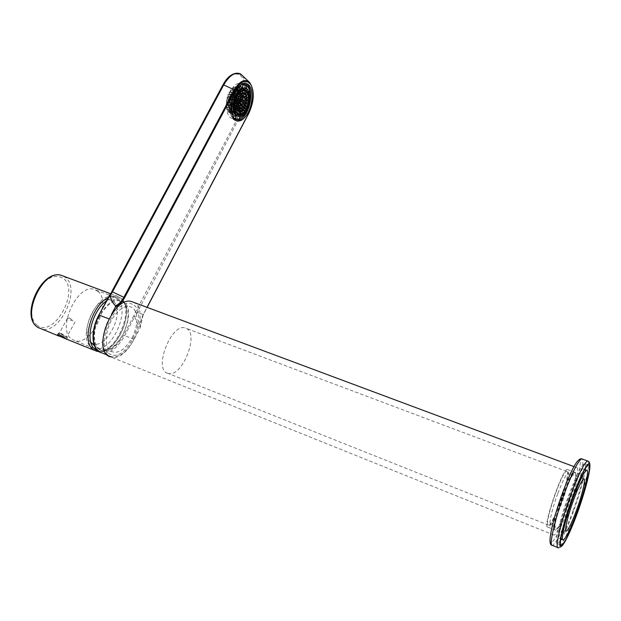 <?xml version="1.0" encoding="UTF-8"?>
<svg xmlns="http://www.w3.org/2000/svg" width="621" height="621" viewBox="0 0 621 621"><rect width="100%" height="100%" fill="white"/><g stroke="black" fill="none" stroke-linecap="round" stroke-linejoin="round"><path stroke-width="0.47" stroke-dasharray="3.1 2.33" d="M560.553 540.495L557.565 543.693C553.823 545.316 559.769 519.373 569.046 494.541C576.451 475.065 581.636 464.741 584.609 463.569C585.471 463.592 585.75 465.152 585.463 468.234M585.293 469.755C583.655 480.188 579.665 494.207 573.323 511.828C568.875 523.899 564.893 533.004 561.376 539.144M573.059 510.757C566.826 527.4 562.277 536.591 559.405 538.345C556.175 539.688 561.337 517.223 569.348 495.768C575.76 478.892 580.262 469.918 582.855 468.847C585.867 468.312 580.635 490.295 573.059 510.757M557.945 493.159C562.766 480.6 566.228 473.916 568.331 473.109C570.777 472.697 567.004 489.208 561.244 504.555C556.525 516.982 553.032 523.79 550.773 524.978C548.211 525.832 551.937 509.057 557.945 493.159M567.074 507.326C560.879 523.511 556.851 530.893 554.988 529.465C553.87 526.67 557.984 510.214 563.713 494.828C570.225 478.061 574.223 470.935 575.706 473.466C575.9 479.296 573.02 490.582 567.074 507.326M91.256 342.505L90.635 341.992C80.303 334.106 92.909 301.022 106.665 299.749L110.251 299.842L113.263 301.418C126.599 311.455 104.46 353.365 91.256 342.505M98.941 349.204C84.673 340.471 103.823 295.837 119.861 300.021L124.06 301.992C138.033 312.565 116.647 357.587 100.843 350.267L98.941 349.204M106.486 300.89C110.235 298.181 113.736 297.024 116.989 297.405L121.708 299.547C136.24 310.547 114.613 357.153 97.707 350.624M94.159 348.459L91.504 347.131C76.756 338.189 96.084 292.662 112.805 296.551L117.439 298.639C130.806 308.66 112.929 351.082 96.108 348.808M97.831 291.303C112.308 301.992 91.916 346.332 74.854 340.681L71.842 339.245C56.084 329.704 77.501 282.834 94.361 289.44L97.831 291.303M65.166 337.335L67.27 337.708L60.377 333.873L58.234 333.361C58.995 334.315 61.308 335.635 65.166 337.335M65.166 336.318L66.921 336.629L61.184 333.43L59.391 333.003L65.166 336.318M69.614 317.991L73.526 320.972C69.994 320.188 67.984 319.256 67.51 318.169L69.614 317.991M167.67 373.268C153.131 369.549 171.295 322.796 185.167 327.989L186.098 328.323C199.69 333.368 182.194 377.832 168.237 373.438L167.67 373.268M567.012 471.518L566.717 471.424C562.424 469.779 543.282 525.607 548.327 525.164L548.514 525.172C553.132 525.599 571.211 473.047 567.012 471.518M575.403 472.519L575.1 472.418C570.761 470.702 550.198 530.846 555.384 530.187L555.578 530.194C560.297 530.497 579.634 474.133 575.403 472.519M567.672 469.616L567.353 469.515C562.766 467.706 542.218 527.648 547.652 527.097L547.854 527.105C552.814 527.508 572.143 471.323 567.672 469.616M577.056 467.753C581.9 469.849 559.459 535.248 553.916 535.038L553.707 535.038C547.551 536.039 571.662 465.486 576.699 467.629L577.056 467.753M133.383 302.233C151.439 309.421 129.828 362.99 111.089 357.052L110.391 356.834M132.374 304.36C115.63 294.859 92.521 349.522 111.306 354.63C128.438 361.725 149.545 310.919 132.374 304.36M241.095 84.844C238.658 86.016 236.446 88.423 234.466 92.071C229.894 102.186 229.397 110.585 232.976 117.253M244.441 114.745L247.934 108.093M230.484 91.015C224.825 101.076 225.664 116.725 231.749 118.285C235.514 119.193 239.085 116.632 242.462 110.6C247.926 100.734 247.298 85.279 241.165 83.493C237.478 82.508 233.915 85.015 230.484 91.015M245.644 83.47L245.411 83.377C241.499 82.337 237.719 85.015 234.063 91.419C228.047 102.162 228.901 118.852 235.343 120.497L236.29 120.722M248.99 81.879L249.665 82.523C254.633 90.278 254.292 100.563 248.641 113.371L143.265 314.474L140.059 327.981L134.089 339.392C127.026 351.89 119.411 357.642 111.244 356.656C101.58 354.824 100.198 334.882 109.063 318.915L111.446 314.451M122.904 334.579C129.432 320.413 129.742 309.693 123.835 302.419C116.251 297.839 108.225 302.318 99.771 315.848C92.894 328.493 92.708 344.135 99.174 348.761C107.107 352.518 115.017 347.791 122.904 334.579M109.707 294.897L111.842 291.831L223.11 84.883C230.624 73.061 237.269 70.895 243.044 78.393C247.329 88.252 246.452 99.771 240.428 112.944L241.569 113.565C246.529 103.42 248.121 93.437 246.351 83.625M240.428 112.944L135.355 312.402L133.81 315.872L134.99 316.671L241.569 113.565L248.641 113.371M134.99 316.671C135.06 319.9 136.752 323.316 140.059 326.902M132.18 337.832C138.219 324.659 138.553 314.723 133.173 308.032C126.257 303.863 118.914 308.063 111.151 320.622C104.817 334.502 104.576 344.655 110.437 351.067C117.648 354.529 124.891 350.12 132.18 337.832M250.03 98.995L249.743 91.582M237.734 116.29C240.552 116.655 243.207 114.644 245.714 110.259C250.263 102.325 249.859 89.556 244.891 88.135M229.661 99.911L230.212 99.531L230.275 100.975L229.723 101.355L229.661 99.911M227.977 100.097L228.536 99.717L228.598 101.161L228.047 101.541L227.977 100.097M229.599 102.543L230.158 102.162L230.22 103.606L229.661 103.986L229.599 102.543M226.859 97.505L227.418 97.132L227.488 98.584L226.921 98.964L226.859 97.505M228.831 107.091L229.39 106.711L229.444 108.147L228.893 108.528L228.831 107.091M228.598 97.342L229.157 96.961L229.219 98.413L228.66 98.793L228.598 97.342M227.736 94.834L228.295 94.454L228.357 95.913L227.806 96.294L227.736 94.834M230.375 97.202L230.934 96.829L230.996 98.273L230.438 98.646L230.375 97.202M231.33 99.733L231.881 99.352L231.944 100.788L231.392 101.169L231.33 99.733M239.248 91.38L239.791 91.015L239.846 92.444L239.302 92.816L239.248 91.38M237.47 88.198L238.014 87.833L238.068 89.277L237.532 89.649L237.47 88.198M235.747 94.539L236.29 94.167L236.353 95.603L235.809 95.976L235.747 94.539M226.292 100.284L226.851 99.903L226.921 101.355L226.355 101.735L226.292 100.284M232.301 97.264L232.852 96.884L232.914 98.328L232.363 98.7L232.301 97.264M233.791 96.519L234.342 96.146L234.404 97.582L233.853 97.963L233.791 96.519M231.602 102.061L232.161 101.681L232.215 103.117L231.664 103.49L231.602 102.061M234.598 93.484L235.149 93.111L235.204 94.555L234.66 94.928L234.598 93.484M230.228 90.332L230.787 89.96L230.849 91.419L230.298 91.792L230.228 90.332M230.927 92.653L231.478 92.273L231.54 93.732L230.989 94.105L230.927 92.653M229.615 94.78L230.166 94.408L230.228 95.859L229.677 96.232L229.615 94.78M236.213 87.421L236.756 87.049L236.818 88.5L236.275 88.873L236.213 87.421M233.263 87.693L233.806 87.32L233.869 88.772L233.325 89.145L233.263 87.693M236.632 91.326L237.175 90.953L237.23 92.397L236.686 92.77L236.632 91.326M226.067 103.016L226.626 102.636L226.688 104.08L226.129 104.46L226.067 103.016M231.385 105.601L231.936 105.221L231.99 106.649L231.439 107.029L231.385 105.601M230.22 104.576L230.771 104.196L230.833 105.624L230.282 106.005L230.22 104.576M228.101 105.205L228.66 104.825L228.722 106.261L228.163 106.641L228.101 105.205M234.785 87.243L235.328 86.87L235.39 88.329L234.847 88.694L234.785 87.243M226.191 105.57L226.75 105.19L226.812 106.626L226.254 107.014L226.191 105.57M226.657 107.806L227.216 107.425L227.278 108.861L226.719 109.242L226.657 107.806M227.806 102.799L228.365 102.418L228.427 103.862L227.876 104.243L227.806 102.799M229.778 111.64L230.329 111.26L230.391 112.68L229.832 113.069L229.778 111.64M231.284 108.737L231.835 108.357L231.897 109.777L231.338 110.158L231.284 108.737M232.72 111.268L233.271 110.88L233.325 112.3L232.774 112.68L232.72 111.268M231.206 111.757L231.757 111.376L231.819 112.797L231.26 113.177L231.206 111.757M228.497 110.918L229.056 110.538L229.11 111.966L228.559 112.347L228.497 110.918M229.925 108.302L230.476 107.922L230.538 109.35L229.98 109.731L229.925 108.302M238.984 101.541L239.527 101.169L239.582 102.581L239.038 102.962L238.984 101.541M235.701 108.59L236.244 108.209L236.298 109.622L235.747 110.002L235.701 108.59M234.241 110.189L234.792 109.808L234.847 111.221L234.296 111.601L234.241 110.189M235.701 105.353L236.244 104.972L236.298 106.393L235.755 106.773L235.701 105.353M237.012 106.548L237.556 106.168L237.61 107.58L237.067 107.961L237.012 106.548M232.852 105.423L233.403 105.042L233.465 106.47L232.914 106.851L232.852 105.423M227.441 109.622L228 109.234L228.054 110.67L227.496 111.05L227.441 109.622M233.962 90.387L234.505 90.014L234.567 91.466L234.024 91.838L233.962 90.387M234.28 100.711L234.831 100.33L234.885 101.766L234.342 102.139L234.28 100.711M237.525 92.917L238.068 92.545L238.13 93.981L237.587 94.353L237.525 92.917M239.683 93.616L240.218 93.243L240.28 94.679L239.737 95.052L239.683 93.616M239.784 96.139L240.319 95.766L240.374 97.194L239.838 97.567L239.784 96.139M236.353 96.573L236.896 96.193L236.95 97.629L236.407 98.002L236.353 96.573M234.303 107.185L234.854 106.804L234.909 108.225L234.358 108.605L234.303 107.185M238.13 104.157L238.666 103.777L238.72 105.197L238.177 105.57L238.13 104.157M236.849 103.016L237.393 102.636L237.455 104.056L236.911 104.437L236.849 103.016M239.551 98.824L240.086 98.452L240.141 99.872L239.605 100.245L239.551 98.824M232.79 108.349L233.341 107.969L233.395 109.389L232.844 109.77L232.79 108.349M235.569 101.867L236.12 101.487L236.174 102.915L235.631 103.288L235.569 101.867M236.283 99.181L236.826 98.809L236.888 100.237L236.345 100.61L236.283 99.181M233.123 93.631L233.675 93.259L233.737 94.71L233.185 95.083L233.123 93.631M228.877 92.397L229.436 92.024L229.506 93.484L228.947 93.856L228.877 92.397M232.417 91.147L232.968 90.767L233.03 92.218L232.479 92.599L232.417 91.147M231.718 88.733L232.27 88.361L232.332 89.82L231.78 90.192L231.718 88.733M231.617 94.959L232.169 94.586L232.231 96.03L231.68 96.41L231.617 94.959M234.668 98.056L235.219 97.683L235.274 99.119L234.73 99.492L234.668 98.056M231.874 112.867L231.354 111.33L230.018 112.354L229.529 105.337L230.872 104.32L232.65 96.418L231.85 95.021L235.359 88.663L237.012 89.098M232.65 96.418L233.31 96.597M230.872 104.32L231.486 104.483M229.529 105.337L231.354 105.834M230.018 112.354L231.586 112.781M231.354 111.33L233.333 111.873M234.14 118.51L233.48 117.881M233.426 118.122L233.83 118.238M246.646 103.086L245.543 106.765L246.289 108.101L242.904 114.326L242.151 112.999L237.866 116.344L237.338 118.689L239.295 119.224M237.866 116.344L239.83 116.88M242.151 112.999L244.1 113.534L242.516 115.227M242.904 114.326L243.409 114.458M246.289 108.101L248.237 108.628M245.543 106.765L247.67 107.612M246.894 92.149L248.175 91.171L248.579 98.087L247.298 99.073L249.246 99.593L247.492 107.293M247.298 99.073L247.236 99.678M247.15 100.346L246.809 102.372M248.579 98.087L250.527 98.607M231.85 95.021L233.698 95.518M235.359 88.663L236.151 90.068L238.138 90.596M236.151 90.068L237.02 89.09M240.932 84.953L241.049 84.425L241.693 84.596M243.704 84.565L244.93 85.224L244.395 87.592L246.366 88.112M244.93 85.224L246.902 85.737M241.049 84.425L242.71 84.332M244.395 87.592L246.879 92.102M237.338 118.689L235.002 118.782M245.008 111.92C235.149 131.458 222.225 110.204 233.178 91.085C243.665 71.493 255.534 93.903 245.008 111.92M247.771 92.382L248.92 92.614M248.501 91.466L248.85 92.661M551.906 545.254L552.543 545.432C556.245 543.173 561.974 531.7 569.736 511.021C578.656 486.996 585.044 460.844 582.234 459.028M577.165 461.597C584.245 452.562 578.322 481.663 567.765 509.903C560.352 529.612 554.856 540.542 551.285 542.7M588.002 461.131C590.85 462.482 584.345 488.882 575.364 513.218C569.768 528.378 565.001 539.005 561.05 545.106M560.996 545.191L558.372 547.8L557.65 547.505M38.626 327.896L41.079 328.913C59.857 335.177 81.436 289.029 65.438 277.494L63.125 276.027M37.322 325.396C29.955 320.389 29.668 304.228 36.957 291.404C45.985 277.734 54.803 273.411 63.404 278.425C80.132 290.581 54.074 338.321 37.322 325.396M108.209 297.692C111.555 295.992 114.606 295.511 117.377 296.264L120.963 298.22C135.797 309.468 114.194 356.974 96.566 351.214L94.446 350.36M135.355 312.402L143.412 314.459L147.022 307.317M99.476 351.913L101.65 352.798C109.901 353.83 117.563 348.14 124.642 335.713L134.85 316.322M134.089 339.392L123.641 335.177C115.242 349.25 106.812 354.304 98.343 350.322C91.434 345.416 91.613 328.703 98.964 315.196L109.777 295.084M133.81 315.872L123.641 335.177M246.343 83.602L242.695 75.902L241.802 75.063M140.059 327.981C139.935 323.44 141.029 318.899 143.335 314.342M558.372 547.8C562.23 549.515 569.721 533.812 577.119 513.645C583.895 494.844 588.11 479.886 589.748 468.762M588.514 465.013L584.609 463.569M563.294 539.913L562.75 539.696M560.755 538.888L559.405 538.345M583.887 478.962L568.331 473.109M565.902 531.002L550.773 524.978M584.687 469.53L582.855 468.847M560.817 545.013L557.565 543.693M106.665 299.749L119.861 300.021M93.624 345.121L100.843 350.267M98.949 351.587C117.765 352.945 135.417 309.902 121.406 298.515L117.377 296.264L110.546 293.717M93.251 348.133L94.904 349.118M94.097 348.397L74.854 340.681M67.324 337.855L66.587 339.206M66.921 336.629L67.27 337.708M75.032 321.919L66.967 336.745M67.51 318.169L59.391 333.003M59.476 332.941L58.327 333.291M58.234 333.361L57.528 334.649M114.054 296.807L94.361 289.44M112.805 296.551L116.989 297.405M66.61 339.167L59.476 336.303M566.717 471.424L185.167 327.989M567.353 469.515L575.1 472.418M547.854 527.105L555.578 530.194M548.514 525.172L168.237 373.438M553.916 535.038L111.089 357.052M576.699 467.629L573.951 466.604M231.749 118.285L235.67 119.372M235.343 120.497L236.655 120.862M111.244 356.656L107.511 355.15M140.214 327.383C140.129 323.207 141.192 318.899 143.412 314.459L147.138 307.356M245.411 83.377L245.9 83.509M241.165 83.493L245.116 84.526M230.212 99.531L238.728 101.828M228.536 99.717L237.067 102.023M230.158 102.162L238.666 104.468M227.418 97.132L235.972 99.43M229.39 106.711L237.882 109.032M229.157 96.961L237.696 99.259M228.295 94.454L233.566 95.867M234.101 96.007L236.849 96.744M230.934 96.829L239.45 99.112M231.881 99.352L240.381 101.642M239.791 91.015L246.824 92.878M247.476 93.049L248.245 93.251M238.014 87.833L246.498 90.068M236.29 94.167L244.767 96.426M226.851 99.903L235.406 102.209M232.852 96.884L241.352 99.166M234.342 96.146L242.827 98.413M232.161 101.681L240.645 103.971M235.149 93.111L243.642 95.378M230.787 89.96L239.333 92.226M231.478 92.273L240.009 94.547M230.166 94.408L238.705 96.69M236.756 87.049L245.256 89.292M233.806 87.32L242.337 89.571M237.175 90.953L243.929 92.746M244.752 92.964L245.652 93.204M226.626 102.636L235.165 104.949M231.936 105.221L240.405 107.518M230.771 104.196L239.264 106.501M228.66 104.825L237.168 107.138M235.328 86.87L243.851 89.121M226.75 105.19L235.281 107.511M227.216 107.425L235.732 109.754M228.365 102.418L236.888 104.732M230.329 111.26L238.798 113.589M231.835 108.357L240.296 110.662M233.271 110.88L241.709 113.193M231.757 111.376L240.211 113.697M229.056 110.538L237.532 112.867M230.476 107.922L238.953 110.243M239.527 101.169L246.017 102.915M246.91 103.156L247.942 103.428M236.244 108.209L244.658 110.507M234.792 109.808L243.215 112.114M236.244 104.972L242.702 106.727M243.603 106.967L244.674 107.262M237.556 106.168L245.97 108.45M233.403 105.042L241.864 107.34M228 109.234L236.492 111.563M234.505 90.014L243.021 92.273M234.831 100.33L243.292 102.612M238.068 92.545L246.537 94.796M240.218 93.243L248.664 95.487M240.319 95.766L246.483 97.412M247.305 97.629L248.749 98.017M236.896 96.193L245.357 98.46M234.854 106.804L243.292 109.102M238.666 103.777L247.08 106.051M237.393 102.636L245.823 104.91M240.086 98.452L246.444 100.152M247.321 100.392L248.509 100.711M233.341 107.969L241.786 110.274M236.12 101.487L244.565 103.769M236.826 98.809L245.279 101.076M233.675 93.259L242.182 95.525M229.436 92.024L237.99 94.307M232.968 90.767L241.491 93.034M232.27 88.361L240.808 90.619M232.169 94.586L240.684 96.86M235.219 97.683L243.688 99.958M244.922 84.883L245.675 85.077M234.73 99.492L243.23 101.782M231.68 96.41L240.226 98.7M231.78 90.192L240.358 92.467M232.479 92.599L241.041 94.873M228.947 93.856L237.532 96.154M233.185 95.083L241.724 97.365M236.345 100.61L244.821 102.9M235.631 103.288L241.398 104.848M242.237 105.081L244.107 105.586M232.844 109.77L241.321 112.091M239.605 100.245L248.051 102.519M236.911 104.437L241.22 105.601M242.035 105.826L243.059 106.098M243.579 106.245L245.365 106.727M238.177 105.57L246.622 107.86M234.358 108.605L242.827 110.918M236.407 98.002L244.899 100.284M239.838 97.567L248.299 99.826M239.737 95.052L246.941 96.969M247.104 97.008L248.214 97.303M237.587 94.353L246.087 96.62M234.342 102.139L242.834 104.437M234.024 91.838L242.57 94.113M227.496 111.05L236.027 113.395M232.914 106.851L241.398 109.164M237.067 107.961L245.505 110.259M235.755 106.773L244.216 109.071M234.296 111.601L242.749 113.922M235.747 110.002L244.193 112.316M239.038 102.962L247.484 105.236M229.98 109.731L238.487 112.067M228.559 112.347L237.067 114.691M231.26 113.177L239.737 115.514M232.774 112.68L241.243 115.009M231.338 110.158L239.83 112.486M229.832 113.069L238.324 115.405M227.876 104.243L236.422 106.571M226.719 109.242L235.258 111.586M226.254 107.014L234.808 109.35M234.847 88.694L243.401 90.961M228.163 106.641L236.702 108.97M230.282 106.005L238.798 108.326M231.439 107.029L239.947 109.343M226.129 104.46L234.699 106.796M236.686 92.77L245.202 95.029M233.325 89.145L241.887 91.411M236.275 88.873L244.806 91.124M229.677 96.232L238.247 98.529M230.989 94.105L239.559 96.395M230.298 91.792L238.883 94.074M234.66 94.928L243.184 97.21M231.664 103.49L240.18 105.803M233.853 97.963L242.376 100.245M232.363 98.7L240.894 100.998M226.355 101.735L234.94 104.056M235.809 95.976L244.317 98.25M237.532 89.649L246.048 91.9M239.302 92.816L247.795 95.075M231.392 101.169L239.923 103.474M230.438 98.646L238.992 100.951M227.806 96.294L236.391 98.599M228.66 98.793L237.23 101.099M228.893 108.528L237.416 110.856M226.921 98.964L235.514 101.277M229.661 103.986L238.2 106.3M228.047 101.541L236.609 103.862M229.723 101.355L238.27 103.668M245.543 88.306L244.946 88.143"/><path stroke-width="0.93" d="M585.463 468.234L585.293 469.755M573.09 496.094C580.472 476.579 585.619 466.216 588.514 465.013C591.875 464.43 585.782 489.744 577.088 513.303C569.938 532.5 564.73 543.158 561.462 545.269C557.805 546.93 563.829 520.98 573.09 496.094M576.847 512.232C570.629 528.906 566.111 538.135 563.294 539.913C560.142 541.295 565.374 518.814 573.369 497.312C579.766 480.398 584.229 471.401 586.767 470.307C589.694 469.732 584.408 491.731 576.847 512.232M573.827 499.284C578.609 486.623 581.962 479.847 583.887 478.962C586.108 478.465 582.149 494.999 576.435 510.47C571.755 522.991 568.37 529.892 566.29 531.165C563.946 532.119 567.873 515.306 573.827 499.284M561.376 539.144L560.553 540.495M59.779 334.967L57.497 334.711L58.126 335.526L66.587 339.206L59.779 334.967M97.707 350.624L95.168 349.32C84.324 342.722 91.683 310.834 106.486 300.89M96.108 348.808L94.159 348.459M110.391 356.834C90.72 351.773 113.263 294.587 131.97 301.713L133.383 302.233M232.976 117.253L235.67 119.372L238.984 119.302M239.302 119.185L244.441 114.745M235.398 91.768C229.374 102.527 230.22 119.224 236.655 120.862C240.645 121.825 244.433 119.077 248.02 112.634C253.826 102.108 253.221 85.62 246.731 83.726C242.827 82.678 239.054 85.364 235.398 91.768M236.29 120.722C240.032 120.932 243.51 118.114 246.723 112.277C252.444 101.906 251.955 85.69 245.644 83.47M248.99 81.879L242.695 75.902C236.756 70.817 230.461 73.759 223.808 84.735L112.463 291.893L110.274 295.278L109.707 294.897L98.863 315.064C90.907 329.479 91.085 347.605 99.476 351.913M115.421 306.999L115.436 305.881C118.774 304.344 121.576 301.488 123.866 297.312L124.588 297.746C122.073 302.342 119.015 305.431 115.421 306.999L111.446 314.451M115.436 305.881C112.036 302.171 110.313 298.639 110.274 295.278M247.934 108.093L250.03 98.995M249.743 91.582C248.951 87.786 247.406 85.434 245.116 84.526L241.095 84.844M237.144 94.105C232.471 102.17 233.007 115.079 237.936 116.352C240.863 117.074 243.673 115.102 246.366 110.437C250.907 102.496 250.511 89.727 245.543 88.306C242.671 87.53 239.869 89.463 237.144 94.105M244.946 88.143L244.891 88.135C242.011 87.359 239.209 89.292 236.485 93.926C231.804 101.991 232.347 114.893 237.284 116.166L237.734 116.29M238.821 103.288L238.767 101.836L238.216 102.224L238.27 103.668L238.821 103.288M237.16 103.482L237.106 102.03L236.554 102.411L236.609 103.862L237.16 103.482M238.751 105.919L238.697 104.475L238.146 104.864L238.2 106.3L238.751 105.919M236.065 100.897L236.011 99.438L235.452 99.818L235.514 101.277L236.065 100.897M237.967 110.476L237.913 109.04L237.362 109.42L237.416 110.856L237.967 110.476M237.789 100.718L237.727 99.267L237.175 99.647L237.23 101.099L237.789 100.718M236.95 98.211L236.888 96.752L236.337 97.14L236.391 98.599L236.95 98.211M239.543 100.571L239.489 99.119L238.938 99.5L238.992 100.951L239.543 100.571M240.467 103.094L240.412 101.65L239.869 102.03L239.923 103.474L240.467 103.094M248.33 94.703L248.276 93.259L247.74 93.631L247.795 95.075L248.33 94.703M246.591 91.528L246.537 90.076L246.001 90.449L246.048 91.9L246.591 91.528M244.86 97.877L244.806 96.434L244.263 96.806L244.317 98.25L244.86 97.877M235.491 103.676L235.437 102.224L234.878 102.605L234.94 104.056L235.491 103.676M241.445 100.618L241.39 99.174L240.847 99.554L240.894 100.998L241.445 100.618M242.92 99.865L242.865 98.428L242.322 98.801L242.376 100.245L242.92 99.865M240.731 105.423L240.676 103.979L240.133 104.367L240.18 105.803L240.731 105.423M243.727 96.829L243.673 95.386L243.129 95.758L243.184 97.21L243.727 96.829M239.434 93.701L239.372 92.234L238.821 92.614L238.883 94.074L239.434 93.701M240.102 96.014L240.048 94.563L239.496 94.935L239.559 96.395L240.102 96.014M238.798 98.149L238.743 96.697L238.192 97.078L238.247 98.529L238.798 98.149M245.349 90.751L245.295 89.3L244.759 89.672L244.806 91.124L245.349 90.751M242.438 91.039L242.376 89.579L241.833 89.952L241.887 91.411L242.438 91.039M245.745 94.656L245.691 93.212L245.155 93.585L245.202 95.029L245.745 94.656M235.258 106.408L235.204 104.965L234.645 105.345L234.699 106.796L235.258 106.408M240.49 108.962L240.443 107.534L239.892 107.914L239.947 109.343L240.49 108.962M239.349 107.945L239.295 106.509L238.743 106.89L238.798 108.326L239.349 107.945M237.261 108.59L237.206 107.146L236.648 107.534L236.702 108.97L237.261 108.59M243.944 90.588L243.89 89.129L243.347 89.502L243.401 90.961L243.944 90.588M235.367 108.962L235.312 107.518L234.754 107.907L234.808 109.35L235.367 108.962M235.817 111.198L235.763 109.762L235.204 110.15L235.258 111.586L235.817 111.198M236.981 106.183L236.927 104.739L236.368 105.12L236.422 106.571L236.981 106.183M238.875 115.017L238.829 113.596L238.278 113.977L238.324 115.405L238.875 115.017M240.381 112.098L240.327 110.67L239.784 111.058L239.83 112.486L240.381 112.098M241.786 114.621L241.74 113.201L241.189 113.589L241.243 115.009L241.786 114.621M240.288 115.126L240.242 113.705L239.69 114.093L239.737 115.514L240.288 115.126M237.618 114.303L237.564 112.875L237.012 113.263L237.067 114.691L237.618 114.303M239.038 111.679L238.984 110.251L238.441 110.631L238.487 112.067L239.038 111.679M248.02 104.864L247.973 103.443L247.437 103.816L247.484 105.236L248.02 104.864M244.736 111.927L244.69 110.515L244.146 110.895L244.193 112.316L244.736 111.927M243.292 113.542L243.246 112.122L242.702 112.502L242.749 113.922L243.292 113.542M244.759 108.691L244.705 107.27L244.169 107.65L244.216 109.071L244.759 108.691M246.048 109.878L246.001 108.458L245.458 108.838L245.505 110.259L246.048 109.878M241.949 108.776L241.895 107.348L241.352 107.728L241.398 109.164L241.949 108.776M236.578 113.006L236.523 111.578L235.972 111.959L236.027 113.395L236.578 113.006M243.114 93.732L243.059 92.281L242.516 92.661L242.57 94.113L243.114 93.732M243.378 104.056L243.331 102.62L242.788 103.001L242.834 104.437L243.378 104.056M246.622 96.247L246.568 94.803L246.032 95.176L246.087 96.62L246.622 96.247M248.749 96.93L248.695 95.502L248.167 95.875L248.214 97.303L248.749 96.93M248.835 99.453L248.788 98.025L248.253 98.397L248.299 99.826L248.835 99.453M245.442 99.903L245.388 98.467L244.853 98.848L244.899 100.284L245.442 99.903M243.37 110.538L243.323 109.11L242.78 109.49L242.827 110.918L243.37 110.538M247.158 107.48L247.111 106.067L246.576 106.439L246.622 107.86L247.158 107.48M245.908 106.346L245.862 104.926L245.318 105.298L245.365 106.727L245.908 106.346M248.586 102.139L248.54 100.718L248.004 101.091L248.051 102.519L248.586 102.139M241.864 111.702L241.817 110.282L241.274 110.662L241.321 112.091L241.864 111.702M244.651 105.205L244.596 103.777L244.061 104.157L244.107 105.586L244.651 105.205M245.365 102.519L245.318 101.083L244.775 101.464L244.821 102.9L245.365 102.519M242.268 96.985L242.221 95.541L241.67 95.913L241.724 97.365L242.268 96.985M238.091 95.774L238.029 94.314L237.478 94.695L237.532 96.154L238.091 95.774M241.585 94.501L241.53 93.041L240.987 93.422L241.041 94.873L241.585 94.501M240.901 92.094L240.847 90.635L240.304 91.008L240.358 92.467L240.901 92.094M240.777 98.32L240.723 96.868L240.172 97.249L240.226 98.7L240.777 98.32M243.774 101.402L243.727 99.965L243.184 100.338L243.23 101.782L243.774 101.402M233.698 95.518L237.354 89.191L238.138 90.596L242.493 87.336L243.036 84.945L245.675 85.077L246.902 85.737L246.366 88.112L248.501 91.466M231.486 104.483L232.859 104.856L234.637 96.954L233.845 95.556M233.31 96.597L234.637 96.954M231.354 105.834L232.859 104.856M231.586 112.781L232.006 112.898L231.517 105.88M233.48 117.881L233.962 115.762L235.933 116.306L233.333 111.873L232.006 112.898M233.962 115.762L231.874 112.867M233.83 118.238L235.398 118.673L235.933 116.306M242.516 115.227L239.83 116.88L239.295 119.224L235.398 118.673M243.409 114.458L244.853 114.854L244.169 113.659M247.67 107.612L248.237 108.628L244.853 114.854M247.236 99.678L247.15 100.346M246.809 102.372L246.646 103.086M248.416 91.233L250.139 91.683L250.527 98.607L249.533 99.376M237.02 89.09L240.513 86.816L242.493 87.336M241.693 84.596L243.036 84.945M240.513 86.816L240.932 84.953M242.71 84.332L244.922 84.883M246.879 92.102L247.771 92.382M235.002 118.782L234.14 118.51M248.92 92.614L250.139 91.683M243.944 92.715C243.611 94.043 243.812 94.4 244.542 93.794C244.868 92.467 244.674 92.11 243.944 92.715M242.834 106.393C242.508 107.705 242.702 108.054 243.432 107.433C243.758 106.121 243.564 105.772 242.834 106.393M247.011 91.792C246.677 93.119 246.871 93.476 247.6 92.863C247.926 91.543 247.732 91.186 247.011 91.792M246.514 97.357C246.18 98.669 246.374 99.026 247.096 98.413C247.43 97.101 247.236 96.744 246.514 97.357M241.429 104.794C241.095 106.113 241.297 106.463 242.027 105.842C242.361 104.522 242.159 104.173 241.429 104.794M246.545 99.919C246.211 101.239 246.413 101.588 247.127 100.975C247.461 99.663 247.267 99.306 246.545 99.919M246.133 102.644C245.807 103.963 246.001 104.312 246.723 103.699C247.049 102.387 246.855 102.038 246.133 102.644M582.234 459.028L581.784 458.865C578.516 460.06 572.865 471.184 564.823 492.228C554.732 519.102 548.39 547.186 552.543 545.432L557.65 547.505M551.285 542.7C547.264 544.392 553.28 517.557 562.929 491.902M558.372 547.8C554.359 549.616 560.825 521.516 570.885 494.557C578.896 473.45 584.485 462.272 587.637 461.023L588.002 461.131M573.02 495.783C564.683 518.333 558.597 542.319 560.134 545.991C561.547 550.012 569.566 534.417 577.157 513.567C584.765 492.771 590.649 470.423 589.834 464.982C589.143 459.222 581.334 473.163 573.02 495.783M562.96 491.816C568.805 476.361 573.54 466.293 577.165 461.597M63.125 276.027L61.595 275.452C43.035 268.171 20.338 317.052 37.772 327.352L59.476 336.303M98.949 351.587L96.566 351.214L93.468 349.732C81.103 342.35 91.59 305.121 108.209 297.692M248.648 113.371L248.788 113.1C253.686 102.318 254.431 92.933 251.016 84.945C246.405 78.937 241.08 80.746 235.049 90.363L234.428 89.866L123.866 297.312L112.145 291.754L109.715 294.89M147.138 307.356L248.819 113.286C254.47 100.672 254.75 90.418 249.665 82.523C244.884 78.448 239.799 80.893 234.428 89.866L223.071 84.673C229.863 71.772 239.31 71.757 241.802 75.063M108.83 318.829L99.259 315.142C90.379 331.016 91.869 350.912 101.65 352.798L107.511 355.15M110.127 294.921L98.863 315.064M147.022 307.317L248.788 113.1M235.049 90.363L124.588 297.746M551.906 545.254C546.542 544.679 553.264 518.294 562.968 491.809C568.471 477.293 573.004 467.489 576.56 462.404C578.71 459.579 580.456 458.399 581.784 458.865L587.637 461.023C589.593 461.349 590.299 463.926 589.748 468.762M562.75 539.696L560.755 538.888M566.29 531.165L565.902 531.002M586.767 470.307L584.687 469.53M561.462 545.269L560.817 545.013M90.705 342.07L93.624 345.121M110.546 293.717L61.595 275.452C41.77 268.388 19.888 315.988 37.439 327.135M94.904 349.118L96.946 350.345M94.446 350.36L66.61 339.167M38.626 327.896L37.687 327.314M573.951 466.604L131.97 301.713M111.749 291.691L223.071 84.673M245.9 83.509L246.731 83.726M237.936 116.352L237.284 116.166M233.566 95.867L234.101 96.007M246.824 92.878L247.476 93.049M243.929 92.746L244.752 92.964M246.017 102.915L246.91 103.156M242.702 106.727L243.603 106.967M246.483 97.412L247.305 97.629M246.444 100.152L247.321 100.392M241.398 104.848L242.237 105.081M241.22 105.601L242.035 105.826M243.059 106.098L243.579 106.245M234.466 118.634L236.43 119.178"/></g></svg>
